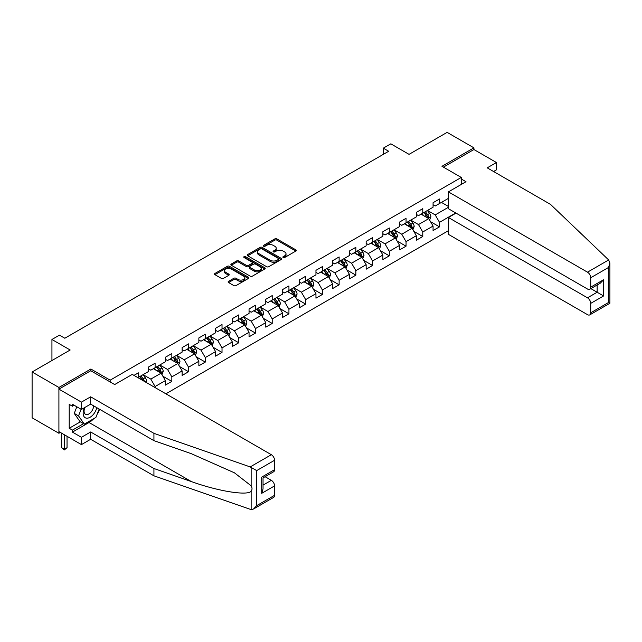 <?xml version="1.0" encoding="UTF-8"?>
<svg xmlns="http://www.w3.org/2000/svg" width="642" height="642" viewBox="0 0 642 642"><rect width="100%" height="100%" fill="white"/><g stroke="black" fill="none" stroke-linecap="round" stroke-linejoin="round"><path stroke-width="0.96" d="M283.178 257.522A1.043 0.602 0 0 0 284.655 257.522L295.834 251.062A1.493 0.859 0 0 0 296.275 250.46A1.493 0.859 0 0 0 295.834 249.85L276.887 238.912A1.493 0.859 0 0 0 274.784 238.912L263.597 245.364A1.043 0.602 0 0 0 263.292 245.79A1.043 0.602 0 0 0 263.597 246.215A1.043 0.602 0 0 0 265.074 246.215L266.518 245.38A4.767 2.753 0 0 1 273.259 245.38L274.84 246.295A4.767 2.753 0 0 1 276.229 248.237A4.767 2.753 0 0 1 274.84 250.187L273.388 251.022A1.043 0.602 0 0 0 273.083 251.447A1.043 0.602 0 0 0 273.388 251.873A1.043 0.602 0 0 0 274.864 251.873L276.309 251.038A4.767 2.753 0 0 1 283.05 251.038L284.623 251.945A4.767 2.753 0 0 1 286.019 253.895A4.767 2.753 0 0 1 284.623 255.837L283.178 256.672A1.043 0.602 0 0 0 282.873 257.097A1.043 0.602 0 0 0 283.178 257.522L283.178 256.672M228.576 281.332A1.493 0.859 0 0 0 228.135 281.934A1.493 0.859 0 0 0 228.576 282.544L233.889 285.618A1.493 0.859 0 0 0 235.991 285.618L248.414 278.443A1.493 0.859 0 0 0 248.855 277.834A1.493 0.859 0 0 0 248.414 277.232L229.467 266.286A1.493 0.859 0 0 0 227.364 266.286L214.942 273.46A1.493 0.859 0 0 0 214.508 274.07A1.493 0.859 0 0 0 214.942 274.672L221.362 278.379A1.493 0.859 0 0 0 223.464 278.379L228.785 275.314A1.493 0.859 0 0 0 229.218 274.704A1.493 0.859 0 0 0 228.785 274.102L225.599 272.256A3.98 2.295 0 0 1 224.435 270.635A3.98 2.295 0 0 1 226.891 268.508A3.98 2.295 0 0 1 231.232 269.006L243.703 276.212A3.98 2.295 0 0 1 244.875 277.834A3.98 2.295 0 0 1 242.411 279.96A3.98 2.295 0 0 1 238.07 279.463L235.991 278.259A1.493 0.859 0 0 0 233.889 278.259L228.576 281.332L228.576 282.544L233.889 279.503L233.889 278.259M493.554 171.502L496.451 169.833L496.451 162.53L473.924 149.53L473.924 147.853L447.121 132.372L409.05 154.353L390.817 143.832L383.314 148.166L388.675 151.263L64.81 338.238L59.449 335.148L51.938 339.482L51.938 360.531M90.867 370.811L90.867 369.014L58.912 387.463L32.1 371.983L70.171 350.002L51.938 339.482M90.867 369.014L110.167 380.16L461.277 177.449L461.277 184.447M473.924 147.853L441.969 166.302L461.277 177.449M266.623 266.711A1.493 0.859 0 0 0 268.733 266.711L281.156 259.545A1.493 0.859 0 0 0 281.589 258.935A1.493 0.859 0 0 0 281.156 258.325L262.201 247.387A1.493 0.859 0 0 0 260.098 247.387L247.676 254.561A1.493 0.859 0 0 0 247.242 255.171A1.493 0.859 0 0 0 247.676 255.773L266.623 266.711M244.466 257.747A1.043 0.602 0 0 1 245.517 257.891L245.517 256.656L264.785 267.778A1.493 0.859 0 0 1 265.218 268.388A1.493 0.859 0 0 1 264.785 268.99L252.362 276.164A1.493 0.859 0 0 1 250.26 276.164L231.313 265.226L236.625 262.177L236.625 260.941L231.313 264.006A1.493 0.859 0 0 0 230.871 264.616A1.493 0.859 0 0 0 231.313 265.226L231.313 264.006M236.625 262.177A1.493 0.859 0 0 1 238.728 262.177L238.728 260.941A1.493 0.859 0 0 0 236.625 260.941M238.728 260.941L246.416 265.379A1.493 0.859 0 0 0 248.518 265.379L252.049 263.34A1.493 0.859 0 0 0 252.483 262.73A1.493 0.859 0 0 0 252.049 262.129L244.048 257.506A1.043 0.602 0 0 1 243.743 257.081A1.043 0.602 0 0 1 244.385 256.527A1.043 0.602 0 0 1 245.517 256.656M58.912 387.463L58.912 433.278L32.1 417.798L32.1 371.983M110.167 381.95L110.167 380.16M165.885 393.811L448.405 230.695M448.405 198.378L439.505 203.514L439.505 198.996L433.069 202.712L433.069 207.23L422.773 213.176L422.773 208.658L416.337 212.366L416.337 216.892L406.049 222.83L406.049 218.312L399.613 222.028L399.613 226.546L389.317 232.492L389.317 227.974L382.881 231.69L382.881 236.208L372.585 242.146L372.585 237.628L366.149 241.344L366.149 245.862L355.861 251.808L355.861 247.29L349.425 251.006L349.425 255.524L339.128 261.471L339.128 256.944L332.692 260.66L332.692 265.178L322.396 271.125L322.396 266.607L315.96 270.322L315.96 274.84L305.672 280.787L305.672 276.269L299.236 279.976L299.236 284.502L288.94 290.441L288.94 285.923L282.504 289.638L282.504 294.156L272.208 300.103L272.208 295.585L265.772 299.3L265.772 303.818L255.484 309.757L255.484 305.239L249.048 308.954L249.048 313.473L238.752 319.419L238.752 314.901L232.316 318.617L232.316 323.135L222.02 329.081L222.02 324.555L215.584 328.271L215.584 332.789L205.296 338.735L205.296 334.217L198.859 337.933L198.859 342.451L188.563 348.397L188.563 343.871L182.127 347.587L182.127 352.113L171.831 358.051L171.831 353.533L165.395 357.249L165.395 361.767L155.107 367.714L155.107 363.195L148.671 366.911L148.671 371.429L138.375 377.368L138.375 372.85L133.977 375.385M455.748 212.959L439.505 222.341L439.505 226.859L433.069 230.574L433.069 226.056L422.773 231.995L422.773 236.513L416.337 240.228L416.337 235.71L406.049 241.657L406.049 246.175L399.613 249.89L399.613 245.372L389.317 251.311L389.317 255.837L382.881 259.545L382.881 255.026L372.585 260.973L372.585 265.491L366.149 269.207L366.149 264.689L355.861 270.627L355.861 275.153L349.425 278.869L349.425 274.343L339.128 280.289L339.128 284.807L332.692 288.523L332.692 284.005L322.396 289.951L322.396 294.469L315.96 298.185L315.96 293.667L305.672 299.605L305.672 304.123L299.236 307.839L299.236 303.321L288.94 309.267L288.94 313.786L282.504 317.501L282.504 312.983L272.208 318.922L272.208 323.448L265.772 327.155L265.772 322.637L255.484 328.584L255.484 333.102L249.048 336.817L249.048 332.299L238.752 338.238L238.752 342.764L232.316 346.479L232.316 341.953L222.02 347.9L222.02 352.418L215.584 356.133L215.584 351.615L205.296 357.562L205.296 362.08L198.859 365.796L198.859 361.269L188.563 367.216L188.563 371.734L182.127 375.45L182.127 370.932L171.831 376.878L171.831 381.396L165.395 385.112L165.395 380.594L155.107 386.532L155.107 387.583M138.375 377.368L137.894 377.648M153.39 368.701L161.11 373.163L150.814 379.101L143.094 374.647M148.671 368.949L150.814 370.185L155.107 367.714M150.814 379.101L155.107 386.532M161.11 373.163L165.395 380.594M170.114 359.047L177.842 363.5L167.546 369.447L159.826 364.985M165.395 359.295L167.546 360.531L171.831 358.051M167.546 369.447L171.831 376.878M177.842 363.5L182.127 370.932M186.846 349.384L194.566 353.846L184.27 359.785L176.55 355.331M182.127 349.633L184.27 350.869L188.563 348.397M184.27 359.785L188.563 367.216M194.566 353.846L198.859 361.269M203.578 339.73L211.298 344.184L201.002 350.131L193.282 345.669M198.859 339.971L201.002 341.215L205.296 338.735M201.002 350.131L205.296 357.562M211.298 344.184L215.584 351.615M220.302 330.068L228.03 334.53L217.734 340.469L210.014 336.015M215.584 330.317L217.734 331.553L222.02 329.081M217.734 340.469L222.02 347.9M228.03 334.53L232.316 341.953M237.034 320.406L244.754 324.868L234.458 330.815L226.738 326.353M232.316 320.655L234.458 321.899L238.752 319.419M234.458 330.815L238.752 338.238M244.754 324.868L249.048 332.299M253.767 310.752L261.487 315.206L251.191 321.152L243.47 316.699M249.048 311.001L251.191 312.237L255.484 309.757M251.191 321.152L255.484 328.584M261.487 315.206L265.772 322.637M270.491 301.09L278.219 305.552L267.923 311.49L260.203 307.036M265.772 301.339L267.923 302.575L272.208 300.103M267.923 311.49L272.208 318.922M278.219 305.552L282.504 312.983M287.223 291.436L294.943 295.89L284.647 301.836L276.927 297.374M282.504 291.685L284.647 292.921L288.94 290.441M284.647 301.836L288.94 309.267M294.943 295.89L299.236 303.321M303.955 281.774L311.675 286.236L301.379 292.174L293.659 287.72M299.236 282.023L301.379 283.258L305.672 280.787M301.379 292.174L305.672 299.605M311.675 286.236L315.96 293.667M320.679 272.12L328.407 276.574L318.111 282.52L310.391 278.058M315.96 272.36L318.111 273.604L322.396 271.125M318.111 282.52L322.396 289.951M328.407 276.574L332.692 284.005M337.411 262.458L345.131 266.92L334.835 272.858L327.115 268.404M332.692 262.706L334.835 263.942L339.128 261.471M334.835 272.858L339.128 280.289M345.131 266.92L349.425 274.343M354.143 252.796L361.863 257.257L351.567 263.204L343.847 258.742M349.425 253.044L351.567 254.288L355.861 251.808M351.567 263.204L355.861 270.627M361.863 257.257L366.149 264.689M370.867 243.141L378.595 247.595L368.299 253.542L360.571 249.088M366.149 243.39L368.299 244.626L372.585 242.146M368.299 253.542L372.585 260.973M378.595 247.595L382.881 255.026M387.599 233.479L395.32 237.941L385.023 243.88L377.303 239.426M382.881 233.728L385.023 234.964L389.317 232.492M385.023 243.88L389.317 251.311M395.32 237.941L399.613 245.372M404.332 223.825L412.052 228.279L401.756 234.226L394.036 229.764M399.613 224.074L401.756 225.31L406.049 222.83M401.756 234.226L406.049 241.657M412.052 228.279L416.337 235.71M421.056 214.163L428.784 218.625L418.488 224.564L410.76 220.11M416.337 214.412L418.488 215.648L422.773 213.176M418.488 224.564L422.773 231.995M428.784 218.625L433.069 226.056M448.405 207.294L435.212 214.91L427.492 210.448M441.431 202.399L448.405 206.427M433.069 204.75L435.212 205.994L439.505 203.514M435.212 214.91L439.505 222.341M58.912 433.278L60.356 432.443M383.314 148.166L383.314 154.353M430.549 221.691L439.505 226.859M413.817 231.345L422.773 236.513M397.093 241.007L406.049 246.175M380.361 250.661L389.317 255.837M363.629 260.323L372.585 265.491M346.905 269.977L355.861 275.153M330.173 279.639L339.128 284.807M313.44 289.301L322.396 294.469M296.716 298.955L305.672 304.123M279.984 308.617L288.94 313.786M263.252 318.272L272.208 323.448M246.528 327.934L255.484 333.102M229.796 337.588L238.752 342.764M213.064 347.25L222.02 352.418M196.34 356.912L205.296 362.08M179.608 366.566L188.563 371.734M162.875 376.228L171.831 381.396M283.595 257.667L284.623 257.073A4.767 2.753 0 0 0 286.019 255.131L286.019 253.895M276.229 248.237L276.229 249.481A4.767 2.753 0 0 1 274.84 251.423L273.805 252.017M295.818 251.078L276.887 240.148A1.493 0.859 0 0 0 274.784 240.148L264.014 246.368M281.132 259.553L262.201 248.631A1.493 0.859 0 0 0 260.098 248.631L247.7 255.789M278.524 259.36A1.043 0.602 0 0 0 278.829 258.935A1.043 0.602 0 0 0 278.524 258.509L261.888 248.911A1.043 0.602 0 0 0 260.419 248.911L258.887 249.786A4.767 2.753 0 0 0 257.49 251.736A4.767 2.753 0 0 0 258.887 253.678L270.258 260.243A4.767 2.753 0 0 0 276.991 260.243L278.524 259.36L278.524 260.596A1.043 0.602 0 0 0 278.829 260.171L278.829 258.935M257.49 251.736L257.49 252.972A4.767 2.753 0 0 0 258.887 254.914L258.887 253.678M278.524 260.596L276.991 261.479A4.767 2.753 0 0 1 270.258 261.479L258.887 254.914M238.728 262.177L246.416 266.615A1.493 0.859 0 0 0 248.518 266.615L252.049 264.576A1.493 0.859 0 0 0 252.483 263.974L252.483 262.73M245.517 257.891L264.761 269.006M254.392 269.977A3.98 2.295 0 0 0 258.726 270.483A3.98 2.295 0 0 0 261.19 268.356A3.98 2.295 0 0 0 260.018 266.727L255.628 264.191A1.493 0.859 0 0 0 253.518 264.191L249.995 266.229A1.493 0.859 0 0 0 249.561 266.839A1.493 0.859 0 0 0 249.995 267.441L254.392 269.977L254.392 271.221A3.98 2.295 0 0 0 258.726 271.718A3.98 2.295 0 0 0 261.19 269.592L261.19 268.356M249.561 266.839L249.561 268.075A1.493 0.859 0 0 0 249.995 268.685L249.995 267.441M254.392 271.221L249.995 268.685M244.875 277.834L244.875 279.077A3.98 2.295 0 0 1 242.411 281.196A3.98 2.295 0 0 1 238.07 280.698L235.991 279.503A1.493 0.859 0 0 0 233.889 279.503M224.435 270.635L224.435 271.871A3.98 2.295 0 0 0 225.599 273.5L225.599 272.256M228.761 275.322L225.599 273.5M248.398 278.451L229.467 267.529A1.493 0.859 0 0 0 227.364 267.529L214.958 274.688M429.626 220.094L430.902 216.876A4.021 2.319 -120 0 0 429.618 213.457L427.403 210.496M423.551 215.6L422.043 213.593M428.158 218.264L428.736 217.044A4.021 2.319 -120 0 0 427.58 214.629L425.373 211.675M424.362 212.253L426.818 215.535A2.046 1.18 60 0 1 427.187 216.153L428.736 217.044M424.081 212.422L426.296 215.375A4.021 2.319 60 0 1 427.444 217.79M84.503 407.67A9.855 5.69 120 0 0 86.63 418.175A9.855 5.69 120 0 0 96.79 407.662M85.025 407.365A6.749 3.9 120 0 0 85.474 414.307A6.749 3.9 120 0 0 86.461 414.612A6.749 3.9 120 0 0 93.62 405.832M99.165 409.034L95.907 417.428L84.327 424.113L80.041 421.642L74.247 413.4L76.815 406.779M84.327 424.113L78.541 415.88L81.109 409.259M74.247 413.4L78.541 415.88M608.664 259.954L609.9 262.955L608.568 267.441L590.712 277.753A4.55 2.624 -120 0 0 587.494 272.176L608.664 259.954L550.499 204.381L487.222 167.851L496.451 162.53M456.021 213.112L448.405 217.51L448.405 234.346L587.494 314.652A4.55 2.624 -120 0 0 589.773 314.877A4.55 2.624 -120 0 0 590.712 312.798L590.712 303.385A4.55 2.624 -120 0 0 587.494 297.808L597.148 292.238L603.584 295.954L590.712 303.385M448.405 217.51L587.494 297.808M461.277 178.998L465.996 181.718L448.405 191.878L448.405 208.714L587.494 289.02A4.55 2.624 -120 0 0 589.773 289.245A4.55 2.624 -120 0 0 590.712 287.159L590.712 277.753M448.405 191.878L587.494 272.176M473.924 149.53L443.421 167.137M590.865 288.611L597.148 292.238L597.148 284.984M590.712 287.159L603.584 279.735L600.366 283.13L589.773 289.245M590.712 312.798L608.568 302.486L609.242 302.88M93.772 418.664A17.061 9.847 -60 0 1 89.045 422.508L72.426 432.106L81.43 437.306L90.65 431.978L153.928 468.508L153.928 475.818L251.142 509.628L253.494 509.026L256.712 505.623L274.567 495.319A4.55 2.624 60 0 1 273.628 497.398L253.494 509.026M153.928 468.508L191.324 481.556C217.887 491.21 247.652 496.001 251.142 491.194C252.306 489.726 252.306 487.928 251.142 485.801L234.434 472.817L191.324 453.693L153.928 440.645L90.65 404.115L81.43 409.444L72.426 404.243L72.426 406.226L69.208 404.364L69.208 428.262L72.426 430.124L83.58 423.68M81.43 437.306L81.43 444.609L58.912 431.609L58.912 389.132L90.763 370.747L114.677 384.55L132.26 374.398L271.349 454.705A4.55 2.624 60 0 1 274.567 460.274L274.567 469.687A4.55 2.624 60 0 1 273.628 471.766L263.035 477.881L263.035 488.851L261.703 493.337L261.703 477.118C263.437 478.113 263.437 478.113 261.703 477.118L274.567 469.687M90.65 431.978L90.65 439.288L81.43 444.609M153.928 475.818L90.65 439.288M274.567 460.274L256.712 470.586L250.179 466.927L153.928 433.342L90.65 396.812L81.43 402.133L81.43 409.444M81.43 402.133L58.912 389.132M72.426 432.106L72.426 430.124M90.65 396.812L90.65 404.115M153.928 433.342L153.928 440.645M263.035 485.135L271.349 480.336A4.55 2.624 60 0 1 274.567 485.906L274.567 495.319M271.349 480.336L265.074 476.709M99.582 409.275A17.061 9.847 -60 0 1 97.159 414.194M74.135 405.23L72.426 406.226M69.208 428.262L80.362 421.826M412.894 229.748L414.17 226.538A4.021 2.319 -120 0 0 412.894 223.111L410.679 220.158M406.819 225.262L405.319 223.255M411.426 227.926L412.003 226.706A4.021 2.319 -120 0 0 410.856 224.291L408.641 221.338M407.63 221.915L410.086 225.198A2.046 1.18 60 0 1 410.463 225.815L412.003 226.706M407.349 222.076L409.564 225.029A4.021 2.319 60 0 1 410.719 227.453M396.17 239.41L397.446 236.192A4.021 2.319 -120 0 0 396.162 232.773L393.947 229.82M390.087 234.916L388.587 232.91M394.702 237.58L395.271 236.368A4.021 2.319 -120 0 0 394.124 233.945L391.909 230.992M390.906 231.577L393.361 234.852A2.046 1.18 60 0 1 393.731 235.478L395.271 236.368M390.625 231.738L392.84 234.691A4.021 2.319 60 0 1 393.987 237.107M379.438 249.064L380.714 245.854A4.021 2.319 -120 0 0 379.43 242.427L377.215 239.474M373.363 244.578L371.854 242.572M377.969 247.242L378.547 246.022A4.021 2.319 -120 0 0 377.392 243.607L375.185 240.654M374.174 241.232L376.629 244.514A2.046 1.18 60 0 1 376.998 245.132L378.547 246.022M373.893 241.392L376.108 244.353A4.021 2.319 60 0 1 377.255 246.769M362.706 258.726L363.982 255.508A4.021 2.319 -120 0 0 362.706 252.089L360.491 249.136M356.631 254.24L355.13 252.234M361.237 256.896L361.815 255.685A4.021 2.319 -120 0 0 360.668 253.269L358.453 250.308M357.442 250.894L359.897 254.168A2.046 1.18 60 0 1 360.274 254.794L361.815 255.685M357.169 251.054L359.376 254.007A4.021 2.319 60 0 1 360.531 256.423M345.982 268.38L347.258 265.17A4.021 2.319 -120 0 0 345.974 261.743L343.759 258.79M339.899 263.894L338.398 261.888M344.513 266.558L345.083 265.339A4.021 2.319 -120 0 0 343.935 262.923L341.721 259.97M340.717 260.548L343.173 263.83A2.046 1.18 60 0 1 343.542 264.448L345.083 265.339M340.437 260.708L342.651 263.669A4.021 2.319 60 0 1 343.799 266.085M329.25 278.042L330.526 274.832A4.021 2.319 -120 0 0 329.242 271.405L327.027 268.452M323.175 273.556L321.666 271.55M327.781 276.212L328.359 275.001A4.021 2.319 -120 0 0 327.203 272.585L324.996 269.624M323.985 270.21L326.441 273.484A2.046 1.18 60 0 1 326.81 274.11L328.359 275.001M323.704 270.37L325.919 273.323A4.021 2.319 60 0 1 327.067 275.739M312.518 287.704L313.794 284.486A4.021 2.319 -120 0 0 312.518 281.068L310.303 278.106M306.443 283.21L304.942 281.204M311.049 285.875L311.627 284.655A4.021 2.319 -120 0 0 310.479 282.239L308.264 279.286M307.253 279.864L309.709 283.146A2.046 1.18 60 0 1 310.086 283.764L311.627 284.655M306.98 280.032L309.187 282.986A4.021 2.319 60 0 1 310.343 285.401M295.793 297.358L297.069 294.148A4.021 2.319 -120 0 0 295.785 290.722L293.571 287.768M289.711 292.872L288.21 290.866M294.325 295.529L294.895 294.317A4.021 2.319 -120 0 0 293.747 291.901L291.532 288.948M290.529 289.526L292.985 292.8A2.046 1.18 60 0 1 293.354 293.426L294.895 294.317M290.248 289.686L292.463 292.64A4.021 2.319 60 0 1 293.611 295.063M279.061 307.02L280.337 303.802A4.021 2.319 -120 0 0 279.053 300.384L276.838 297.431M272.986 302.526L271.478 300.52M277.593 305.191L278.171 303.979A4.021 2.319 -120 0 0 277.015 301.555L274.808 298.602M273.797 299.188L276.253 302.462A2.046 1.18 60 0 1 276.622 303.088L278.171 303.979M273.516 299.349L275.731 302.302A4.021 2.319 60 0 1 276.879 304.717M262.329 316.675L263.605 313.465A4.021 2.319 -120 0 0 262.329 310.038L260.114 307.085M256.254 312.189L254.754 310.182M260.861 314.853L261.438 313.633A4.021 2.319 -120 0 0 260.291 311.218L258.076 308.264M257.065 308.842L259.52 312.124A2.046 1.18 60 0 1 259.898 312.742L261.438 313.633M256.792 309.003L258.999 311.964A4.021 2.319 60 0 1 260.154 314.379M245.605 326.337L246.881 323.119A4.021 2.319 -120 0 0 245.597 319.7L243.382 316.747M239.522 321.851L238.022 319.836M244.137 324.507L244.706 323.295A4.021 2.319 -120 0 0 243.559 320.872L241.344 317.918M240.341 318.504L242.796 321.778A2.046 1.18 60 0 1 243.166 322.404L244.706 323.295M240.06 318.665L242.275 321.618A4.021 2.319 60 0 1 243.422 324.033M228.873 335.991L230.149 332.781A4.021 2.319 -120 0 0 228.865 329.354L226.65 326.401M222.798 331.505L221.289 329.498M227.404 334.169L227.982 332.949A4.021 2.319 -120 0 0 226.827 330.534L224.62 327.58M223.609 328.158L226.064 331.441A2.046 1.18 60 0 1 226.433 332.058L227.982 332.949M223.328 328.319L225.543 331.28A4.021 2.319 60 0 1 226.69 333.696M212.141 345.653L213.417 342.435A4.021 2.319 -120 0 0 212.141 339.016L209.926 336.063M206.066 341.167L204.565 339.161M210.672 343.823L211.25 342.611A4.021 2.319 -120 0 0 210.103 340.196L207.888 337.235M206.876 337.82L209.332 341.095A2.046 1.18 60 0 1 209.709 341.721L211.25 342.611M206.604 337.981L208.81 340.934A4.021 2.319 60 0 1 209.966 343.35M195.417 355.315L196.693 352.097A4.021 2.319 -120 0 0 195.409 348.678L193.194 345.717M189.334 350.821L187.833 348.815M193.948 353.485L194.518 352.265A4.021 2.319 -120 0 0 193.37 349.85L191.155 346.897M190.152 347.474L192.608 350.757A2.046 1.18 60 0 1 192.977 351.375L194.518 352.265M189.871 347.643L192.086 350.596A4.021 2.319 60 0 1 193.234 353.012M178.685 364.969L179.961 361.759A4.021 2.319 -120 0 0 178.677 358.332L176.47 355.379M172.61 360.483L171.101 358.477M177.216 363.139L177.794 361.928A4.021 2.319 -120 0 0 176.638 359.512L174.431 356.559M173.42 357.137L175.876 360.411A2.046 1.18 60 0 1 176.245 361.037L177.794 361.928M173.139 357.297L175.354 360.25A4.021 2.319 60 0 1 176.502 362.674M161.961 374.631L163.228 371.413A4.021 2.319 -120 0 0 161.953 367.994L159.738 365.041M155.878 370.137L154.377 368.131M160.484 372.801L161.062 371.59A4.021 2.319 -120 0 0 159.914 369.166L157.699 366.213M156.688 366.799L159.144 370.073A2.046 1.18 60 0 1 159.521 370.699L161.062 371.59M156.415 366.959L158.622 369.912A4.021 2.319 60 0 1 159.778 372.328M146.055 382.359L146.504 381.075A4.021 2.319 -120 0 0 145.22 377.648L143.005 374.695M144.354 381.38L144.33 381.244A4.021 2.319 -120 0 0 143.182 378.828L140.967 375.875M139.964 376.453L142.42 379.735A2.046 1.18 60 0 1 142.789 380.353L144.33 381.244M139.683 376.613L141.898 379.566A4.021 2.319 60 0 1 142.315 380.2M64.361 434.754L64.361 449.239L67.041 447.691L67.041 436.303M67.041 447.691L64.361 449.922L61.68 447.691L61.68 433.206M61.68 447.691L64.361 449.239L64.361 449.922M284.623 257.073L284.623 255.837M273.388 251.873L273.388 251.022M274.84 251.423L274.84 250.187M263.597 246.215L263.597 245.364M274.784 240.148L274.784 238.912M276.887 240.148L276.887 238.912M295.834 251.062L295.834 249.85M247.676 255.773L247.676 254.561M260.098 248.631L260.098 247.387M262.201 248.631L262.201 247.387M281.156 259.545L281.156 258.325M270.258 261.479L270.258 260.243M276.991 261.479L276.991 260.243M246.416 266.615L246.416 265.379M248.518 266.615L248.518 265.379M252.049 264.576L252.049 263.34M264.785 268.99L264.785 267.778M235.991 279.503L235.991 278.259M238.07 280.698L238.07 279.463M228.785 275.314L228.785 274.102M214.942 274.672L214.942 273.46M227.364 267.529L227.364 266.286M229.467 267.529L229.467 266.286M248.414 278.443L248.414 277.232M428.383 218.392L430.878 216.956M427.58 214.629L429.618 213.457M424.723 216.282L426.296 215.375M608.568 302.486L608.568 267.441M603.584 279.735L603.584 295.954M251.142 509.628L251.142 491.194M251.142 485.801L251.142 467.368M256.712 470.586L256.712 505.623M274.567 485.906L261.703 493.337M250.179 466.927L271.349 454.705M89.045 422.508L191.324 481.556M411.65 228.054L414.146 226.61M410.856 224.291L412.894 223.111M407.991 225.936L409.564 225.029M394.926 237.709L397.414 236.272M394.124 233.945L396.162 232.773M391.267 235.598L392.84 234.691M378.194 247.371L380.69 245.926M377.392 243.607L379.43 242.427M374.535 245.26L376.108 244.353M361.462 257.025L363.958 255.588M360.668 253.269L362.706 252.089M357.803 254.914L359.376 254.007M344.738 266.687L347.226 265.25M343.935 262.923L345.974 261.743M341.079 264.576L342.651 263.669M328.006 276.349L330.502 274.904M327.203 272.585L329.242 271.405M324.346 274.23L325.919 273.323M311.274 286.003L313.769 284.567M310.479 282.239L312.518 281.068M307.614 283.892L309.187 282.986M294.55 295.665L297.037 294.221M293.747 291.901L295.785 290.722M290.89 293.546L292.463 292.64M277.817 305.319L280.313 303.883M277.015 301.555L279.053 300.384M274.158 303.209L275.731 302.302M261.085 314.981L263.581 313.537M260.291 311.218L262.329 310.038M257.426 312.871L258.999 311.964M244.361 324.635L246.849 323.199M243.559 320.872L245.597 319.7M240.702 322.525L242.275 321.618M227.629 334.297L230.125 332.861M226.827 330.534L228.865 329.354M223.97 332.187L225.543 331.28M210.897 343.96L213.393 342.515M210.103 340.196L212.141 339.016M207.246 341.841L208.81 340.934M194.173 353.614L196.669 352.177M193.37 349.85L195.409 348.678M190.513 351.503L192.086 350.596M177.441 363.276L179.937 361.831M176.638 359.512L178.677 358.332M173.781 361.157L175.354 360.25M160.717 372.93L163.204 371.493M159.914 369.166L161.953 367.994M157.057 370.819L158.622 369.912M145.22 381.878L146.48 381.147M143.182 378.828L145.22 377.648M609.9 262.955L609.9 303.257L589.773 314.877"/></g></svg>
